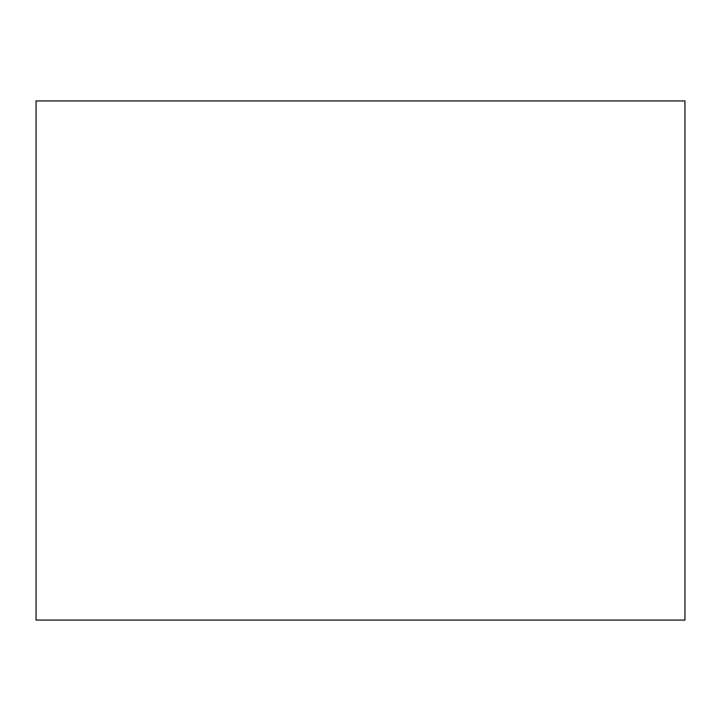 <?xml version="1.0" encoding="UTF-8"?>
<svg xmlns="http://www.w3.org/2000/svg" width="721" height="721" viewBox="0 0 721 721"><rect width="100%" height="100%" fill="white"/><g stroke="black" fill="none" stroke-linecap="round" stroke-linejoin="round"><path stroke-width="1.08" d="M36.05 100.94L36.05 620.06L684.95 620.06L684.95 100.94L36.05 100.94"/></g></svg>
